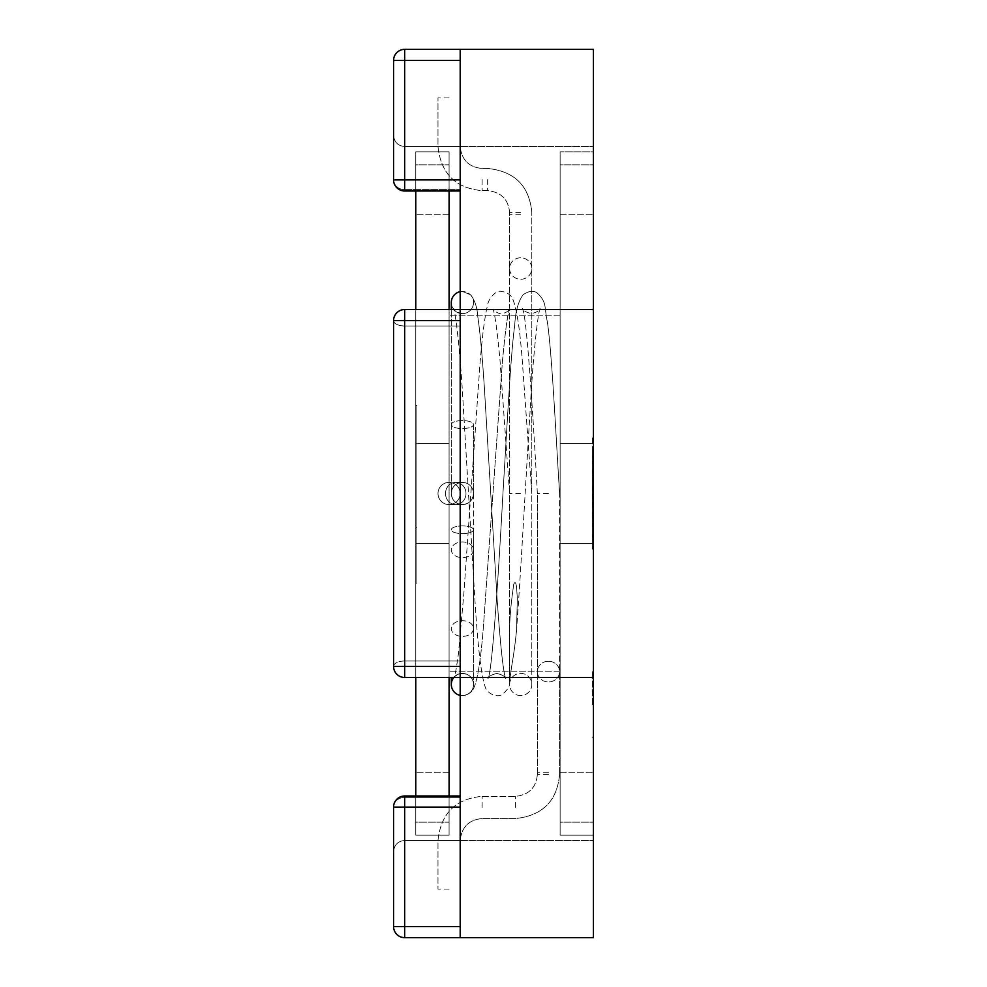 <?xml version="1.0" encoding="UTF-8"?>
<svg xmlns="http://www.w3.org/2000/svg" width="987" height="987" viewBox="0 0 987 987"><rect width="100%" height="100%" fill="white"/><g stroke="black" fill="none" stroke-linecap="round" stroke-linejoin="round"><path stroke-width="0.74" stroke-dasharray="4.93 3.7" d="M460.189 937.65L460.189 49.35L460.189 840.492L460.189 49.35L593.434 49.35L404.67 49.35L460.189 49.35L460.189 677.477L404.67 677.477A11.104 11.104 0 0 1 393.566 666.373L393.566 320.627A11.104 11.104 0 0 1 404.67 309.523L460.189 309.523L404.67 309.523L460.189 309.523L460.189 677.477L460.189 309.523L460.189 325.994L460.189 309.523L404.67 309.523A11.104 11.104 0 0 0 393.566 320.627A11.104 11.104 0 0 1 404.67 309.523L593.434 309.523L593.434 49.35L593.434 309.523L460.189 309.523L460.189 677.477L460.189 309.523L404.67 309.523A11.104 11.104 0 0 0 393.566 320.627A11.104 11.104 0 0 1 404.67 309.523L404.67 325.994L460.189 325.994L404.67 325.994A11.104 5.354 -0 0 1 393.566 320.627A11.104 11.104 0 0 1 404.67 309.523L404.67 320.627L460.189 320.627L393.566 320.627A11.104 11.104 0 0 1 404.67 309.523A11.104 11.104 0 0 0 393.566 320.627A11.104 5.354 0 0 0 404.67 325.994L404.67 309.523L404.67 325.994L460.189 325.994L404.67 325.994A11.104 5.354 -0 0 1 393.566 320.627A11.104 11.104 0 0 1 404.67 309.523L404.67 320.627L393.566 320.627A11.104 5.354 0 0 0 404.67 325.994L404.67 309.523A11.104 11.104 0 0 0 393.566 320.627L393.566 666.373A11.104 11.104 0 0 0 404.67 677.477L460.189 677.477L404.67 677.477L460.189 677.477L460.189 666.373L460.189 677.477L593.434 677.477L593.434 309.523L593.434 677.477L460.189 677.477L460.189 937.65L460.189 796.003L460.189 937.65L593.434 937.65L593.434 677.477L593.434 937.65L404.67 937.65A11.104 11.104 0 0 1 393.566 926.546L460.189 926.546L404.67 926.546L404.67 937.65L460.189 937.65M593.434 493.5L593.434 146.508L593.434 493.5M520.704 493.5L509.6 493.5L520.704 493.5M462.409 695.588A11.104 11.104 0 0 1 460.189 695.366A11.104 11.104 0 0 0 473.513 684.484A11.104 11.104 0 0 0 462.409 673.381A11.104 11.104 0 0 1 473.513 684.484A11.104 11.104 0 0 1 462.409 695.588C468.443 694.688 472.317 691.986 474.056 687.47C477.844 678.279 480.953 658.107 483.383 626.979L502.371 362.106C505.344 330.275 507.762 312.583 509.65 309.042C507.762 312.583 505.344 330.275 502.371 362.106L483.383 626.979C480.953 658.107 477.844 678.279 474.056 687.47C472.317 691.986 468.443 694.688 462.409 695.588M453.798 677.477A11.104 11.104 0 0 1 462.409 673.381A11.104 11.104 0 0 0 453.798 677.477M462.409 313.619A11.104 11.104 0 0 1 451.306 302.515A11.104 11.104 0 0 0 462.409 313.619C457.265 312.509 454.316 310.806 453.551 308.499C455.315 310.634 460.337 350.138 463.421 408.741L474.636 595.297C477.56 644.671 481.101 675.281 485.246 687.112C487.171 693.701 497.929 698.586 502.951 693.849C507.367 689.925 509.637 686.335 509.761 683.09L509.613 682.794C510.575 669.1 514.289 655.368 516.583 629.435L517.324 598.27L516.694 589.029C516.485 587.253 515.942 579.27 513.783 584.218C510.452 606.166 509.058 625.203 509.6 641.34L509.613 682.794C510.575 669.1 514.289 655.368 516.583 629.435L517.324 598.27L516.694 589.029C516.485 587.253 515.942 579.27 513.783 584.218C510.452 606.166 509.058 625.203 509.6 641.34L509.773 683.09C509.637 686.335 507.367 689.925 502.951 693.849C497.929 698.586 487.171 693.701 485.246 687.112C481.101 675.281 477.56 644.671 474.636 595.297L463.421 408.741C460.337 350.138 455.315 310.634 453.551 308.499C454.316 310.806 457.265 312.509 462.409 313.619A11.104 11.104 0 0 0 473.513 302.515A11.104 11.104 0 0 1 462.409 313.619M460.189 291.634A11.104 11.104 0 0 1 473.513 302.515A11.104 11.104 0 0 0 462.409 291.412L470.688 294.842C474.833 300.48 477.153 307.426 477.646 315.667C480.521 334.889 483.161 365.461 485.555 407.372L497.152 599.948C500.508 646.695 503.345 672.887 505.689 678.501C505.64 676.7 502.691 674.985 496.831 673.381C490.971 674.985 488.022 676.7 487.973 678.501C488.022 676.7 490.971 674.985 496.831 673.381C502.691 674.985 505.64 676.7 505.689 678.501C503.345 672.887 500.508 646.695 497.152 599.948L485.555 407.372C483.161 365.461 480.521 334.889 477.646 315.667C477.153 307.426 474.833 300.48 470.688 294.842L462.409 291.412A11.104 11.104 0 0 0 460.189 291.634M462.409 504.604A11.104 11.104 180 0 1 452.799 487.948A11.104 11.104 180 0 1 472.02 487.948A11.104 11.104 180 0 1 462.409 504.604A11.104 11.104 180 0 1 451.306 493.5A11.104 11.104 180 0 1 462.409 482.396A11.104 11.104 180 0 1 473.513 493.5A11.104 11.104 180 0 1 462.409 504.604A11.104 11.104 0 0 1 452.799 487.948A11.104 11.104 0 0 1 472.02 487.948A11.104 11.104 0 0 1 462.409 504.604L449.085 504.604A11.104 11.104 180 0 1 439.474 487.948A11.104 11.104 180 0 1 458.696 487.948A11.104 11.104 180 0 1 449.085 504.604A11.104 11.104 180 0 1 439.474 487.948A11.104 11.104 180 0 1 458.696 487.948A11.104 11.104 180 0 1 449.085 504.604A11.104 11.104 0 0 1 439.474 487.948A11.104 11.104 0 0 1 458.696 487.948A11.104 11.104 0 0 1 449.085 504.604A11.104 11.104 0 0 1 439.474 487.948A11.104 11.104 0 0 1 458.696 487.948A11.104 11.104 0 0 1 449.085 504.604A11.104 11.104 180 0 1 439.474 487.948A11.104 11.104 180 0 1 458.696 487.948A11.104 11.104 180 0 1 449.085 504.604A11.104 11.104 180 0 1 439.474 487.948A11.104 11.104 180 0 1 458.696 487.948A11.104 11.104 180 0 1 449.085 504.604A11.104 11.104 0 0 1 439.474 487.948A11.104 11.104 0 0 1 458.696 487.948A11.104 11.104 0 0 1 449.085 504.604A11.104 11.104 0 0 1 439.474 487.948A11.104 11.104 0 0 1 458.696 487.948A11.104 11.104 0 0 1 449.085 504.604A11.104 11.104 180 0 1 439.474 487.948A11.104 11.104 180 0 1 458.696 487.948A11.104 11.104 180 0 1 449.085 504.604A11.104 11.104 0 0 1 439.474 487.948A11.104 11.104 0 0 1 458.696 487.948A11.104 11.104 0 0 1 449.085 504.604A11.104 11.104 180 0 1 439.474 487.948A11.104 11.104 180 0 1 458.696 487.948A11.104 11.104 180 0 1 449.085 504.604A11.104 11.104 0 0 1 439.474 487.948A11.104 11.104 0 0 1 458.696 487.948A11.104 11.104 0 0 1 449.085 504.604L455.747 504.604A11.104 10.24 90 0 1 445.507 493.5A11.104 10.24 90 0 1 455.747 482.396A11.104 10.24 90 0 1 465.987 493.5A11.104 10.24 90 0 1 455.747 504.604A11.104 10.24 -90 0 1 445.507 493.5A11.104 10.24 -90 0 1 455.747 482.396A11.104 10.24 -90 0 1 465.987 493.5A11.104 10.24 -90 0 1 455.747 504.604A11.104 10.24 90 0 1 445.507 493.5A11.104 10.24 90 0 1 455.747 482.396A11.104 10.24 90 0 1 465.987 493.5A11.104 10.24 90 0 1 455.747 504.604A11.104 10.24 -90 0 1 445.507 493.5A11.104 10.24 -90 0 1 455.747 482.396A11.104 10.24 -90 0 1 465.987 493.5A11.104 10.24 -90 0 1 455.747 504.604L462.409 504.604A11.104 11.104 0 0 1 451.306 493.5A11.104 11.104 0 0 1 462.409 482.396A11.104 11.104 0 0 1 473.513 493.5A11.104 11.104 0 0 1 462.409 504.604A11.104 11.104 180 0 1 452.799 487.948A11.104 11.104 180 0 1 472.02 487.948A11.104 11.104 180 0 1 462.409 504.604A11.104 11.104 180 0 1 451.306 493.5A11.104 11.104 180 0 1 462.409 482.396A11.104 11.104 180 0 1 473.513 493.5A11.104 11.104 180 0 1 462.409 504.604A11.104 11.104 0 0 1 452.799 487.948A11.104 11.104 0 0 1 472.02 487.948A11.104 11.104 0 0 1 462.409 504.604L455.747 504.604L462.409 504.604A11.104 11.104 0 0 1 451.306 493.5A11.104 11.104 0 0 1 462.409 482.396A11.104 11.104 0 0 1 473.513 493.5A11.104 11.104 0 0 1 462.409 504.604A11.104 11.104 0 0 1 451.306 493.5A11.104 11.104 0 0 1 462.409 482.396A11.104 11.104 0 0 1 473.513 493.5A11.104 11.104 0 0 1 462.409 504.604A11.104 11.104 0 0 1 451.306 493.5A11.104 11.104 0 0 1 462.409 482.396A11.104 11.104 0 0 1 473.513 493.5A11.104 11.104 0 0 1 462.409 504.604C469.158 503.95 472.859 500.249 473.513 493.5L473.513 424.57A11.104 4.01 0 0 1 462.409 428.58A11.104 4.01 0 0 1 451.306 424.57A11.104 4.01 0 0 1 462.409 420.561A11.104 4.01 0 0 1 473.513 424.57A11.104 4.01 0 0 1 462.409 428.58A11.104 4.01 0 0 1 451.306 424.57A11.104 4.01 0 0 1 462.409 420.561A11.104 4.01 0 0 1 473.513 424.57L473.513 529.772A11.104 3.849 0 0 1 462.409 533.622A11.104 3.849 0 0 1 451.306 529.772A11.104 3.849 0 0 1 462.409 525.923A11.104 3.849 0 0 1 473.513 529.772A11.104 3.849 0 0 1 462.409 533.622A11.104 3.849 0 0 1 451.306 529.772A11.104 3.849 0 0 1 462.409 525.923A11.104 3.849 0 0 1 473.513 529.772L473.513 549.784A11.104 7.847 0 0 1 462.409 557.63A11.104 7.847 0 0 1 451.306 549.784A11.104 7.847 0 0 1 462.409 541.937A11.104 7.847 0 0 1 473.513 549.784A11.104 7.847 0 0 1 462.409 557.63A11.104 7.847 0 0 1 451.306 549.784A11.104 7.847 0 0 1 462.409 541.937A11.104 7.847 0 0 1 473.513 549.784L473.513 628.546A11.104 7.847 0 0 1 462.409 636.393A11.104 7.847 0 0 1 451.306 628.546A11.104 7.847 0 0 1 462.409 620.7A11.104 7.847 0 0 1 473.513 628.546A11.104 7.847 0 0 1 462.409 636.393A11.104 7.847 0 0 1 451.306 628.546A11.104 7.847 0 0 1 462.409 620.7A11.104 7.847 0 0 1 473.513 628.546L473.513 684.484C473.883 669.741 450.306 670.58 451.306 684.484C450.306 670.58 473.883 669.741 473.513 684.484L473.513 493.5C472.859 500.249 469.158 503.95 462.409 504.604C455.661 503.95 451.96 500.249 451.306 493.5L451.306 309.523L451.306 493.5C451.96 500.249 455.661 503.95 462.409 504.604M548.464 493.5L537.36 493.5L548.464 493.5M520.704 695.588A11.104 11.104 0 0 1 509.6 684.484A11.104 11.104 0 0 1 520.704 673.381A11.104 11.104 0 0 1 531.808 684.484A11.104 11.104 0 0 1 520.704 695.588A11.104 11.104 0 0 1 509.6 684.484A11.104 11.104 0 0 1 520.704 673.381A11.104 11.104 0 0 1 531.808 684.484A11.104 11.104 0 0 1 520.704 695.588M449.085 97.935L437.981 97.935L449.085 97.935M449.085 889.065L437.981 889.077L449.085 889.065M593.434 525.405L593.434 446.63L592.323 446.63L592.323 456.685L593.434 456.685L593.434 449.541L593.434 549.056L593.434 461.768L592.323 461.768L592.323 526.774L592.323 517.805L593.434 517.805L593.434 525.405L593.434 513.635L593.434 515.917L592.323 515.917L592.323 513.635L593.434 513.635L593.434 463.199L593.434 549.056L593.434 446.63L592.323 446.63L592.323 471.367L593.434 471.367L593.434 517.805L593.434 463.199L593.434 549.056L593.434 500.212L593.434 525.405L593.434 513.635L593.434 515.917L592.323 515.917L592.323 463.199L592.323 525.405L593.434 525.405L593.434 463.199L593.434 526.774L593.434 523.406L592.323 523.406L592.323 513.635L593.434 513.635L593.434 463.199L593.434 549.056L593.434 463.199L593.434 536.2L593.434 463.199L593.434 525.405L592.323 525.405L592.323 451.022L592.323 458.054L593.434 458.054L593.434 437.944L593.434 458.054L592.323 458.054L592.323 456.685L593.434 456.685L593.434 471.367L592.323 471.367L592.323 463.199L593.434 463.199L593.434 525.405L592.323 525.405L592.323 516.546L592.323 526.774L592.323 523.406L593.434 523.406L593.434 526.774L593.434 517.805L592.323 517.805L592.323 525.405L593.434 525.405L592.323 525.405L592.323 515.979L593.434 515.979L592.323 515.979L592.323 523.406L592.323 463.199L593.434 463.199L593.434 517.632L593.434 463.199L593.434 517.632L593.434 463.199L592.323 463.199L592.323 470.91L593.434 470.91L593.434 461.768L592.323 461.768L592.323 502.617L593.434 502.617L593.434 463.199L592.323 463.199L592.323 525.405L593.434 525.405L592.323 525.405L592.323 502.272L593.434 502.272L592.323 502.272L592.323 463.199L593.434 463.199L592.323 463.199L593.434 463.199L592.323 463.199L592.323 549.056L593.434 549.056L593.434 537.002L593.434 549.056L592.323 549.056L592.323 475.586L593.434 475.586L592.323 475.586L592.323 549.056L593.434 549.056L592.323 549.056L592.323 463.199L593.434 463.199L592.323 463.199L592.323 535.114L593.434 535.114L592.323 535.114L592.323 463.199L593.434 463.199L592.323 463.199L592.323 536.2L593.434 536.2L592.323 536.2L592.323 463.199L593.434 463.199L592.323 463.199L592.323 549.056L593.434 549.056L592.323 549.056L592.323 500.212L593.434 500.212L592.323 500.212L592.323 525.405L593.434 525.405L592.323 525.405L592.323 463.199L593.434 463.199L592.323 463.199L592.323 494.956L593.434 494.956L592.323 494.956L592.323 487.812L593.434 487.812L592.323 487.812L592.323 463.199L593.434 463.199L592.323 463.199L592.323 525.405L593.434 525.405L592.323 525.405L592.323 449.541L592.323 525.405L592.323 463.199L593.434 463.199L592.323 463.199L593.434 463.199L592.323 463.199L592.323 525.405L593.434 525.405L592.323 525.405L593.434 525.405L592.323 525.405L592.323 515.979L592.323 526.774L592.323 463.199L593.434 463.199L593.434 526.774L592.323 526.774L592.323 516.546L593.434 516.546L593.434 526.774L592.323 526.774L592.323 463.199L593.434 463.199L593.434 516.546L592.323 516.546L592.323 463.199L592.323 470.91L593.434 470.91L593.434 502.617L592.323 502.617L592.323 518.089L592.323 506.208L593.434 506.208L593.434 518.089L593.434 471.823L593.434 518.089L593.434 506.208L592.323 506.208L592.323 507.577L593.434 507.577L592.323 507.577L592.323 520.149L592.323 463.199L592.323 525.405L593.434 525.405L592.323 525.405L592.323 463.199L593.434 463.199L592.323 463.199L593.434 463.199L592.323 463.199L592.323 549.056L593.434 549.056L592.323 549.056L592.323 537.002L593.434 537.002L592.323 537.002L592.323 549.056L593.434 549.056L592.323 549.056L592.323 475.586L592.323 549.056L593.434 549.056L592.323 549.056L592.323 463.199L593.434 463.199L592.323 463.199L592.323 535.114L592.323 463.199L593.434 463.199L592.323 463.199L592.323 536.2L592.323 463.199L593.434 463.199L592.323 463.199L592.323 549.056L593.434 549.056L592.323 549.056L592.323 500.212L592.323 525.405L593.434 525.405L592.323 525.405L592.323 463.199L593.434 463.199L592.323 463.199L592.323 494.956L592.323 463.199L593.434 463.199L592.323 463.199L592.323 525.405L593.434 525.405M593.434 543.467L593.434 151.813L593.434 835.187L593.434 543.467L560.122 543.467L560.122 443.533L560.122 835.187L560.122 151.813L560.122 835.187L560.122 543.467L593.434 543.467L560.122 543.467L593.434 543.467L593.434 443.533L560.122 443.533L560.122 151.813L560.122 443.533L593.434 443.533L560.122 443.533L593.434 443.533L593.434 151.813L593.434 214.796L593.434 151.813L560.122 151.813L593.434 151.813L593.434 835.187L593.434 772.204L593.434 835.187L560.122 835.187L593.434 835.187L593.434 543.467L560.122 543.467L593.434 543.467M593.434 704.471L593.434 671.16L593.434 704.471M449.085 493.5L449.085 671.16L449.085 493.5M560.122 493.5L560.122 315.84L560.122 493.5M415.774 583.132L415.774 405.472L415.774 583.132L416.884 583.132L416.884 527.613L415.774 527.613L415.774 405.472L415.774 527.613L416.884 527.613L416.884 405.472L416.884 583.132L415.774 583.132L416.884 583.132L416.884 527.613L415.774 527.613L416.884 527.613L415.774 527.613L416.884 527.613L416.884 405.472L415.774 405.472L416.884 405.472L416.884 583.132L415.774 583.132M592.323 437.944L592.323 458.054L592.323 437.944L593.434 437.944L592.323 437.944M592.323 495.351L592.323 471.823L592.323 518.089L592.323 471.823L592.323 518.089L593.434 471.823L593.434 518.089L593.434 495.351L592.323 495.351M449.085 443.533L449.085 151.813L449.085 214.796L449.085 151.813L449.085 214.796L449.085 151.813L415.774 151.813L415.774 164.829L415.774 151.813L449.085 151.813L449.085 677.477L449.085 309.523L449.085 443.533L415.774 443.533L415.774 151.813L415.774 190.997L415.774 151.813L449.085 151.813L415.774 151.813L415.774 443.533L449.085 443.533L415.774 443.533L449.085 443.533L415.774 443.533L415.774 543.467L449.085 543.467L449.085 835.187L449.085 543.467L415.774 543.467L415.774 443.533L449.085 443.533M449.085 796.003L449.085 835.187L415.774 835.187L415.774 822.171L415.774 835.187L449.085 835.187L449.085 796.003M593.434 472.798L593.434 469.997L592.323 469.997L592.323 494.438L592.323 469.997L593.434 469.997L593.434 494.438L593.434 472.798L593.434 494.438L593.434 472.798L592.323 472.798L592.323 494.438L593.434 494.438L592.323 494.438L592.323 472.798L593.434 472.798M592.323 704.471L592.323 671.16L592.323 704.471M415.774 543.467L449.085 543.467L415.774 543.467L415.774 677.477L415.774 543.467L449.085 543.467L415.774 543.467L415.774 443.533L415.774 543.467L449.085 543.467L415.774 543.467L415.774 835.187L449.085 835.187L415.774 835.187L415.774 543.467M415.774 796.003L415.774 835.187L415.774 796.003M415.774 309.523L415.774 443.533L415.774 309.523M460.189 797.385L460.189 146.508L460.189 840.492L460.189 796.003L460.189 807.107L460.189 796.003L460.189 797.385L404.67 797.385L404.67 840.492L404.67 797.385L460.189 797.385L404.67 797.385L404.67 796.003L404.67 937.65A11.104 11.104 0 0 1 393.566 926.546L404.67 926.546L404.67 807.107L393.566 807.107L393.566 926.546L393.566 807.107A11.104 9.722 0 0 1 404.67 797.385A11.104 9.722 -0 0 0 393.566 807.107A11.104 9.722 0 0 1 404.67 797.385L404.67 840.492L404.67 797.385L460.189 797.385M404.67 677.477A11.104 11.104 0 0 1 393.566 666.373L393.566 320.627L393.566 666.373A11.104 11.104 0 0 0 404.67 677.477A11.104 11.104 0 0 1 393.566 666.373A11.104 5.354 180 0 1 404.67 661.006L404.67 677.477L460.189 677.477L460.189 661.006L460.189 677.477L404.67 677.477A11.104 11.104 0 0 1 393.566 666.373L460.189 666.373L404.67 666.373L404.67 320.627L404.67 677.477L404.67 661.006L460.189 661.006L404.67 661.006L404.67 325.994L404.67 661.006A11.104 5.354 180 0 0 393.566 666.373A11.104 11.104 0 0 0 404.67 677.477L404.67 661.006L404.67 677.477L404.67 666.373L393.566 666.373A11.104 5.354 180 0 1 404.67 661.006L460.189 661.006L404.67 661.006L404.67 325.994L404.67 661.006A11.104 5.354 180 0 0 393.566 666.373A11.104 11.104 0 0 0 404.67 677.477M393.566 179.893L393.566 60.454A11.104 11.104 0 0 1 404.67 49.35L404.67 60.454L393.566 60.454A11.104 11.104 0 0 1 404.67 49.35L404.67 60.454L460.189 60.454L460.189 190.997L460.189 60.454L393.566 60.454A11.104 11.104 0 0 1 404.67 49.35A11.104 11.104 0 0 0 393.566 60.454L393.566 179.893A11.104 9.722 180 0 0 404.67 189.615L460.189 189.615L404.67 189.615L404.67 146.508L404.67 189.615A11.104 9.722 180 0 1 393.566 179.893L404.67 179.893L404.67 60.454L404.67 190.997L404.67 189.615L460.189 189.615L404.67 189.615L404.67 146.508L404.67 190.997L404.67 179.893L460.189 179.893L393.566 179.893A11.104 9.722 180 0 0 404.67 189.615A11.104 9.722 180 0 1 393.566 179.893A11.104 11.104 0 0 0 404.67 190.997L460.189 190.997L404.67 190.997A11.104 11.104 0 0 1 393.566 179.893M593.434 151.813L593.434 214.796L593.434 151.813L560.122 151.813L593.434 151.813M593.434 835.187L593.434 772.204L593.434 835.187L560.122 835.187L593.434 835.187M593.434 443.533L560.122 443.533L593.434 443.533M415.774 164.829L415.774 214.796L415.774 164.829L449.085 164.829L415.774 164.829M560.122 164.829L560.122 214.796L560.122 164.829L593.434 164.829L560.122 164.829M415.774 822.171L415.774 772.204L415.774 822.171L449.085 822.171L415.774 822.171M560.122 822.171L560.122 772.204L560.122 822.171L593.434 822.171L560.122 822.171M416.884 405.472L415.774 405.472L416.884 405.472M416.884 527.613L415.774 527.613L416.884 527.613M592.323 537.002L593.434 537.002L592.323 537.002L592.323 549.056L593.434 549.056L592.323 549.056L592.323 537.002M592.323 463.199L593.434 463.199L592.323 463.199M548.464 774.425L537.36 774.425L548.464 774.425M548.464 772.204L537.36 772.204L548.464 772.204M548.464 661.253A11.104 10.351 180 0 0 537.36 671.616A11.104 10.351 180 0 0 548.464 681.968A11.104 10.351 180 0 0 559.567 671.616A11.104 10.351 180 0 0 548.464 661.253A11.104 10.351 180 0 0 537.36 671.616A11.104 10.351 180 0 0 548.464 681.968A11.104 10.351 180 0 0 559.567 671.616A11.104 10.351 180 0 0 548.464 661.253M520.704 212.575L509.6 212.575L520.704 212.575M487.664 179.548L487.664 190.651L487.664 179.548M520.704 257.78A11.104 10.746 180 0 0 509.6 268.526A11.104 10.746 180 0 0 520.704 279.272A11.104 10.746 180 0 0 531.808 268.526A11.104 10.746 180 0 0 520.704 257.78A11.104 10.746 180 0 0 509.6 268.526A11.104 10.746 180 0 0 520.704 279.272A11.104 10.746 180 0 0 531.808 268.526A11.104 10.746 180 0 0 520.704 257.78M520.704 214.796L509.6 214.796L520.704 214.796M449.085 146.508L437.981 146.508L449.085 146.508M482.125 179.548L482.125 190.651L482.125 179.548M515.436 807.465L515.424 796.361L515.436 807.465M449.085 840.492L437.981 840.492L449.085 840.492M482.125 807.465L482.125 796.361L482.125 807.465M460.189 807.107L393.566 807.107A11.104 9.722 -0 0 1 404.67 797.385L404.67 807.107L460.189 807.107M460.189 840.492L593.434 840.492L460.189 840.492L460.189 889.065L460.189 840.492L404.67 840.492C397.983 841.084 394.282 844.786 393.566 851.596C394.282 844.786 397.983 841.084 404.67 840.492L460.189 840.492C461.608 827.044 468.924 819.741 482.125 818.568C468.924 819.741 461.608 827.044 460.189 840.492M460.189 146.508L593.434 146.508L460.189 146.508L460.189 97.935L460.189 146.508L404.67 146.508C397.983 145.916 394.282 142.214 393.566 135.404C394.282 142.214 397.983 145.916 404.67 146.508L460.189 146.508C461.608 159.956 468.924 167.259 482.125 168.444C468.924 167.259 461.608 159.956 460.189 146.508M509.6 493.5L499.99 359.971C497.078 329.399 494.709 312.423 492.895 309.042C493.019 310.942 501.729 315.223 502.099 313.582C505.689 312.879 508.206 311.374 509.65 309.042C508.206 311.374 505.689 312.879 502.099 313.582C501.729 315.223 493.019 310.942 492.895 309.042C494.709 312.423 497.078 329.399 499.99 359.971L509.6 493.5L509.6 684.484L509.6 268.526L509.6 493.5M531.808 493.5L522.16 359.021C519.754 328.264 516.645 308.339 512.808 299.283C510.982 294.854 507.145 292.238 501.273 291.412C496.806 289.894 488.343 297.618 487.294 306.439C484.629 317.456 482.174 336.629 479.966 363.956L463.816 594.1L458.462 653.283C456.463 668.224 454.982 676.453 454.032 677.958C454.082 676.354 456.882 674.837 462.409 673.381C456.882 674.837 454.082 676.354 454.032 677.958C454.982 676.453 456.463 668.224 458.462 653.283L463.816 594.1L479.966 363.956C482.174 336.629 484.629 317.456 487.294 306.439C488.343 297.618 496.806 289.894 501.273 291.412C507.145 292.238 510.982 294.854 512.808 299.283C516.645 308.339 519.754 328.264 522.16 359.021L531.808 493.5L531.808 684.484L531.808 268.526L531.808 493.5M537.36 493.5C532.092 396.564 526.022 311.682 522.394 308.499C522.444 310.3 525.392 312.015 531.253 313.619C536.397 312.509 539.346 310.806 540.111 308.499C538.347 310.634 533.325 350.138 530.241 408.741C525.639 481.915 520.692 574.915 516.583 629.435C520.692 574.915 525.639 481.915 530.241 408.741C533.325 350.138 538.347 310.634 540.111 308.499C539.346 310.806 536.397 312.509 531.253 313.619C525.392 312.015 522.444 310.3 522.394 308.499C526.022 311.682 532.092 396.564 537.36 493.5L537.36 671.616L537.36 493.5M559.567 493.5C555.212 423.324 551.943 354.678 547.427 322.231C544.121 307.376 547.205 302.17 537.162 293.016C533.646 290.264 528.946 290.832 523.073 294.743C518.261 301.368 515.485 311.436 514.733 324.933C510.6 355.764 507.441 420.376 503.025 491.995C497.756 588.647 491.674 675.071 487.973 678.501C491.674 675.071 497.756 588.647 503.025 491.995C507.441 420.376 510.6 355.764 514.733 324.933C515.485 311.436 518.261 301.368 523.073 294.743C528.946 290.832 533.646 290.264 537.162 293.016C547.205 302.17 544.121 307.376 547.427 322.231C551.943 354.678 555.212 423.324 559.567 493.5L559.567 671.616L559.567 493.5M559.567 774.425L559.567 671.616L559.567 774.425C557.199 800.988 542.48 815.694 515.436 818.568L482.125 818.568L515.436 818.568C542.48 815.694 557.199 800.988 559.567 774.425M537.36 774.425L537.36 671.616L537.36 774.425C536.188 787.626 528.872 794.93 515.436 796.361L482.125 796.361C455.562 798.73 440.844 813.436 437.981 840.492L437.981 889.065L437.981 840.492C440.844 813.436 455.562 798.73 482.125 796.361L515.436 796.361C528.872 794.93 536.188 787.626 537.36 774.425M509.6 212.575C508.428 199.374 501.112 192.07 487.664 190.651L482.125 190.651C455.562 188.27 440.844 173.564 437.981 146.508L437.981 97.935L437.981 146.508C440.844 173.564 455.562 188.27 482.125 190.651L487.664 190.651C501.112 192.07 508.428 199.374 509.6 212.575L509.6 268.526L509.6 212.575M531.808 212.575C529.439 186.012 514.72 171.306 487.664 168.444L482.125 168.444L487.664 168.444C514.72 171.306 529.439 186.012 531.808 212.575L531.808 268.526L531.808 212.575M455.747 482.396L462.409 482.396L455.747 482.396M560.122 315.84L449.085 315.84L560.122 315.84M560.122 671.16L449.085 671.16L560.122 671.16M592.323 471.823L593.434 471.823L592.323 471.823M592.323 518.089L593.434 518.089L592.323 518.089M593.434 671.16L592.323 671.16L593.434 671.16M593.434 737.782L592.323 737.782L593.434 737.782M449.085 214.796L415.774 214.796L449.085 214.796M560.122 214.796L593.434 214.796L560.122 214.796M449.085 772.204L415.774 772.204L449.085 772.204M560.122 772.204L593.434 772.204L560.122 772.204M593.434 526.774L592.323 526.774L593.434 526.774M593.434 517.632L592.323 517.632L593.434 517.632M460.189 796.003L404.67 796.003A11.104 11.104 0 0 0 393.566 807.107A11.104 11.104 0 0 1 404.67 796.003L460.189 796.003"/><path stroke-width="1.48" d="M593.434 49.35L593.434 937.65L460.189 937.65L460.189 677.477L460.189 937.65L404.67 937.65L593.434 937.65L593.434 677.477L460.189 677.477L460.189 309.523L460.189 677.477L404.67 677.477L593.434 677.477L593.434 309.523L460.189 309.523L460.189 49.35L460.189 309.523L404.67 309.523A11.104 11.104 0 0 0 393.566 320.627L460.189 320.627L460.189 666.373L460.189 320.627L404.67 320.627L404.67 309.523L593.434 309.523L593.434 49.35L404.67 49.35A11.104 11.104 0 0 0 393.566 60.454L393.566 179.893A11.104 11.104 0 0 0 404.67 190.997L404.67 179.893L393.566 179.893A11.104 11.104 0 0 0 404.67 190.997L404.67 179.893L460.189 179.893L393.566 179.893L393.566 60.454L404.67 60.454L404.67 49.35L593.434 49.35M460.189 695.366A11.104 11.104 0 0 1 453.798 677.477A11.104 11.104 0 0 0 460.189 695.366M451.306 302.515A11.104 11.104 0 0 1 460.189 291.634A11.104 11.104 0 0 0 451.306 302.515L451.306 309.523L451.306 302.515M449.085 190.997L449.085 309.523L449.085 190.997M449.085 677.477L449.085 796.003L449.085 677.477M415.774 677.477L415.774 796.003L415.774 677.477M415.774 190.997L415.774 309.523L415.774 190.997M393.566 926.546L393.566 807.107L404.67 807.107L404.67 796.003A11.104 11.104 0 0 0 393.566 807.107L404.67 807.107L404.67 796.003A11.104 11.104 0 0 0 393.566 807.107L393.566 926.546A11.104 11.104 0 0 0 404.67 937.65L404.67 926.546L460.189 926.546L404.67 926.546L404.67 807.107L460.189 807.107L404.67 807.107L404.67 926.546L393.566 926.546A11.104 11.104 0 0 0 404.67 937.65L404.67 926.546L393.566 926.546A11.104 11.104 0 0 0 404.67 937.65A11.104 11.104 0 0 1 393.566 926.546M393.566 666.373L393.566 320.627L404.67 320.627L404.67 309.523A11.104 11.104 0 0 0 393.566 320.627L393.566 666.373A11.104 11.104 0 0 0 404.67 677.477L404.67 320.627L404.67 666.373L460.189 666.373L393.566 666.373A11.104 11.104 0 0 0 404.67 677.477L404.67 666.373L393.566 666.373M404.67 49.35A11.104 11.104 0 0 0 393.566 60.454L460.189 60.454L404.67 60.454L404.67 179.893L404.67 49.35M451.306 677.477L451.306 684.484L451.306 677.477M460.189 796.003L404.67 796.003L460.189 796.003M460.189 190.997L404.67 190.997L460.189 190.997"/></g></svg>

